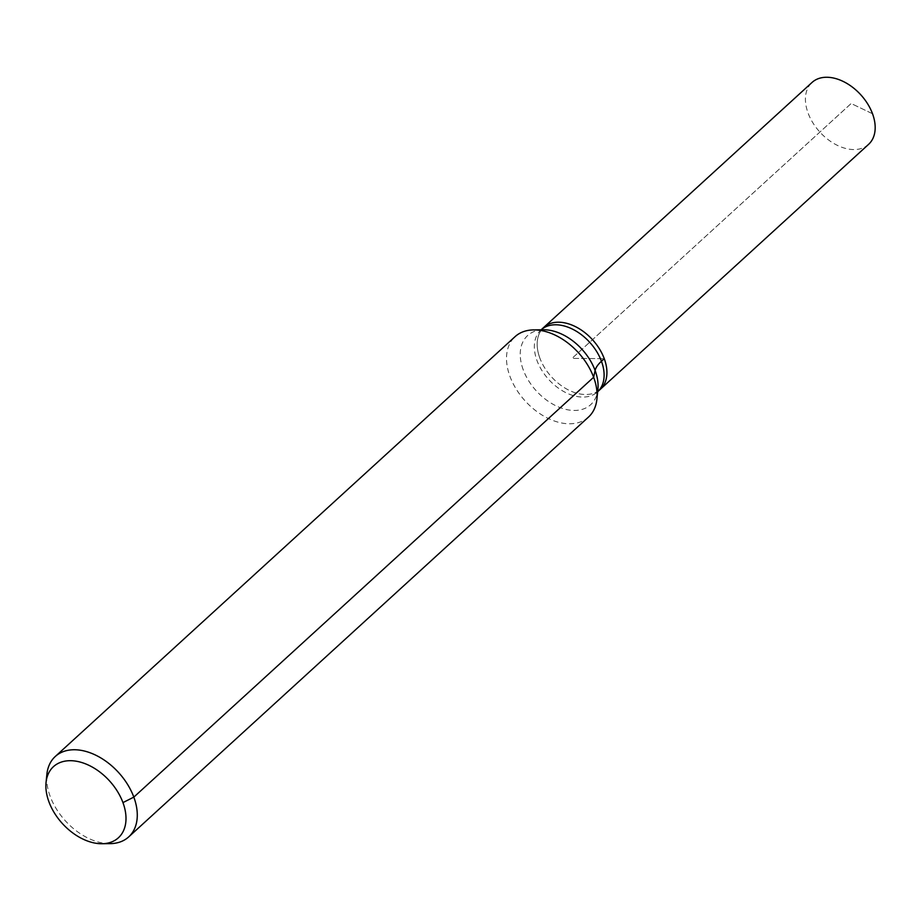 <?xml version="1.0" encoding="UTF-8"?>
<svg xmlns="http://www.w3.org/2000/svg" width="921" height="921" viewBox="0 0 921 921"><rect width="100%" height="100%" fill="white"/><g stroke="black" fill="none" stroke-linecap="round" stroke-linejoin="round"><path stroke-width="0.69" stroke-dasharray="4.61 3.45" d="M539.833 358.016A41.929 27.665 47.6 0 1 543.781 327.392A41.929 27.665 47.6 0 0 539.833 358.016A41.929 27.665 47.6 0 0 568.004 389.744A41.929 27.665 47.6 0 0 600.319 389.307A41.929 27.665 47.6 0 1 568.004 389.744A41.929 27.665 47.6 0 1 539.833 358.016M110.163 843.636A54.443 35.931 47.6 0 1 50.148 796.262A54.443 35.931 47.6 0 1 46.879 774.331M588.519 417.04A54.443 35.931 47.6 0 1 546.544 417.604A54.443 35.931 47.6 0 1 509.969 376.413A54.443 35.931 47.6 0 1 515.092 336.637M868.572 144.367A41.929 27.665 47.6 0 1 836.256 144.804A41.929 27.665 47.6 0 1 808.085 113.076A41.929 27.665 47.6 0 1 812.034 82.453M872.521 113.744L851.154 103.509L572.056 358.35L604.268 358.683L572.056 358.35L851.154 103.509L872.521 113.744M523.209 369.747A46.787 30.877 47.6 0 1 543.54 329.776L540.961 329.96A41.929 27.665 47.6 0 1 541.134 329.81L540.961 329.96A41.929 27.665 47.6 0 0 537.012 360.595A41.929 27.665 47.6 0 0 565.183 392.311A41.929 27.665 47.6 0 0 597.499 391.886L597.671 391.724A41.929 27.665 47.6 0 1 597.499 391.886L597.913 389.33A46.787 30.877 47.6 0 1 564.976 409.177A46.787 30.877 47.6 0 1 523.209 369.747"/><path stroke-width="1.38" d="M543.781 327.392A41.929 27.665 47.6 0 1 592.479 339.699A41.929 27.665 47.6 0 1 600.319 389.307L868.572 144.367A41.929 27.665 47.6 0 0 872.521 113.744A41.929 27.665 47.6 0 0 844.35 82.015A41.929 27.665 47.6 0 0 812.034 82.453L543.781 327.392A41.929 27.665 47.6 0 1 592.479 339.699A41.929 27.665 47.6 0 1 600.319 389.307L597.671 391.724A41.929 27.665 47.6 0 0 589.67 342.267A41.929 27.665 47.6 0 0 541.134 329.81L543.781 327.392M48.94 801.834A48.157 31.786 47.6 0 1 46.05 782.436A48.157 31.786 47.6 0 1 82.936 762.899A48.157 31.786 47.6 0 1 124.819 808.765A48.157 31.786 47.6 0 1 102.024 843.728A48.157 31.786 47.6 0 1 48.94 801.834M46.05 782.436L46.879 774.331A54.443 35.931 47.6 0 1 55.272 756.486A54.443 35.931 47.6 0 1 118.521 772.466A54.443 35.931 47.6 0 1 128.698 836.901A54.443 35.931 47.6 0 1 110.163 843.636L102.024 843.728M55.272 756.486L515.092 336.637A54.443 35.931 47.6 0 1 533.627 329.902A54.443 35.931 47.6 0 1 596.9 399.196A54.443 35.931 47.6 0 1 588.519 417.04L128.698 836.901M122.954 802.594L133.821 797.126L593.642 377.265L595.116 370.484A36.299 14.287 159.7 0 1 601.448 361.251L604.268 358.683M533.627 329.902L543.54 329.776A46.787 30.877 47.6 0 1 597.913 389.33L596.9 399.196"/></g></svg>
